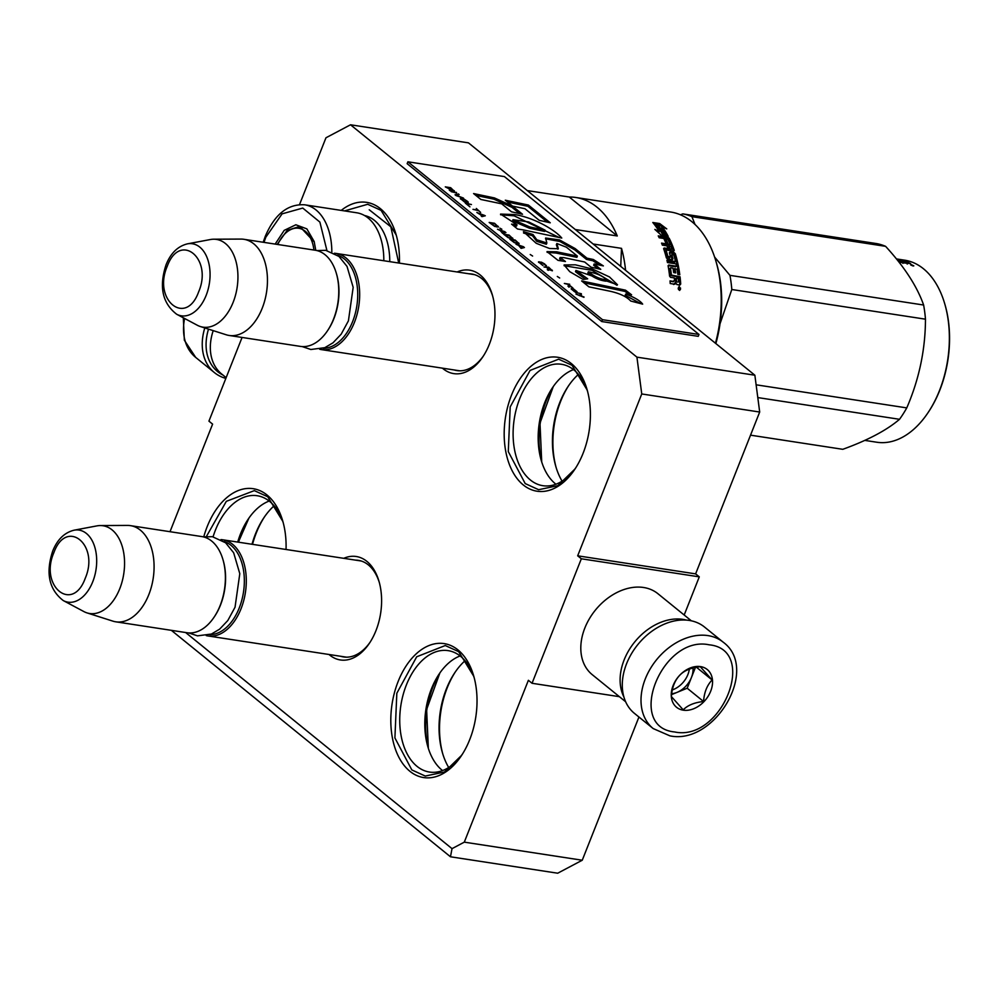 <?xml version="1.0" encoding="UTF-8"?>
<svg xmlns="http://www.w3.org/2000/svg" width="998" height="998" viewBox="0 0 998 998"><rect width="100%" height="100%" fill="white"/><g stroke="black" fill="none" stroke-linecap="round" stroke-linejoin="round"><path stroke-width="1.5" d="M170.009 531.697L212.599 424.125L208.931 421.144L242.065 337.449M185.628 632.52L452.019 848.649L464.295 842.15L528.379 680.299L532.046 683.281L619.371 696.666M641.751 393.961L636.924 357.147L350.523 124.787L468.474 142.864L754.862 375.211L759.69 412.037L641.751 393.961L577.667 555.811L581.335 558.78L532.046 683.281M350.523 124.787L325.972 137.774L299.525 204.578M457.134 271.98A52.333 32.722 98.7 0 1 480.238 275.011A52.333 32.722 98.7 0 1 492.338 294.909A52.333 32.722 98.7 0 1 482.845 356.822A52.333 32.722 98.7 0 1 443.124 368.761A52.333 32.722 98.7 0 1 442.388 368.15M343.761 558.319A52.333 32.722 98.7 0 1 366.865 561.363A52.333 32.722 98.7 0 1 378.966 581.248A52.333 32.722 98.7 0 1 369.472 643.161A52.333 32.722 98.7 0 1 329.752 655.112A52.333 32.722 98.7 0 1 329.016 654.501M571.318 363.546A67.764 42.365 98.7 0 1 586.986 389.295A67.764 42.365 98.7 0 1 574.698 469.459A67.764 42.365 98.7 0 1 523.264 484.928A67.764 42.365 98.7 0 1 511.487 395.196A67.764 42.365 98.7 0 1 571.318 363.546M457.945 649.898A67.764 42.365 98.7 0 1 473.613 675.646A67.764 42.365 98.7 0 1 461.326 755.81A67.764 42.365 98.7 0 1 409.891 771.279A67.764 42.365 98.7 0 1 398.115 681.547A67.764 42.365 98.7 0 1 457.945 649.898M341.229 210.403A67.764 42.365 98.7 0 1 380.388 208.644A67.764 42.365 98.7 0 1 396.044 234.393A67.764 42.365 98.7 0 1 399.412 263.135M203.754 536.874A67.764 42.365 98.7 0 1 267.015 494.996A67.764 42.365 98.7 0 1 282.671 520.744A67.764 42.365 98.7 0 1 286.039 549.474M171.357 630.337L450.472 856.783L452.019 848.649M464.295 842.15L582.246 860.226L557.695 873.213L450.472 856.783M582.246 860.226L638.945 717.013M581.335 558.78L699.286 576.856L684.179 615.005M699.286 576.856L695.618 573.875L577.667 555.811M759.69 412.037L695.618 573.875M754.862 375.211L636.924 357.147M454.202 369.959A48.852 30.551 -81.3 0 0 456.959 370.595A48.852 30.551 -81.3 0 0 483.494 355.837M492.65 296.032A48.852 30.551 -81.3 0 0 481.685 278.542A48.852 30.551 98.7 0 0 471.767 274.013A48.852 30.551 98.7 0 0 468.948 273.789M340.829 656.31A48.852 30.551 -81.3 0 0 343.586 656.946A48.852 30.551 -81.3 0 0 370.121 642.188M379.277 582.383A48.852 30.551 -81.3 0 0 368.312 564.88A48.852 30.551 98.7 0 0 358.394 560.352A48.852 30.551 98.7 0 0 355.575 560.14M587.56 391.378A61.414 38.398 -81.3 0 0 573.962 369.971A61.414 38.398 98.7 0 0 561.487 364.282A61.414 38.398 98.7 0 0 516.428 408.669A61.414 38.398 98.7 0 0 530.4 480.001A61.414 38.398 -81.3 0 0 542.875 485.702A61.414 38.398 -81.3 0 0 575.871 467.65M474.187 677.729A61.414 38.398 -81.3 0 0 460.589 656.322A61.414 38.398 98.7 0 0 448.114 650.634A61.414 38.398 98.7 0 0 403.055 695.02A61.414 38.398 98.7 0 0 417.027 766.352A61.414 38.398 -81.3 0 0 429.502 772.053A61.414 38.398 -81.3 0 0 462.498 754.001M283.257 522.827A61.414 38.398 -81.3 0 0 269.66 501.42A61.414 38.398 98.7 0 0 257.185 495.732A61.414 38.398 98.7 0 0 213.085 536.799M573.488 369.609A61.414 38.398 98.7 0 0 552.405 387.835A61.414 38.398 98.7 0 0 541.265 460.502A61.414 38.398 98.7 0 0 555.462 483.843A61.414 38.398 -81.3 0 0 555.936 484.217M460.115 655.948A61.414 38.398 98.7 0 0 439.033 674.186A61.414 38.398 98.7 0 0 427.893 746.853A61.414 38.398 98.7 0 0 442.089 770.194A61.414 38.398 -81.3 0 0 442.563 770.568M237.711 542.076A61.414 38.398 98.7 0 1 248.103 519.284A61.414 38.398 98.7 0 1 269.186 501.046M541.864 462.436A67.764 42.365 98.7 0 1 553.553 386.164M428.491 748.787A67.764 42.365 98.7 0 1 440.18 672.515M238.609 542.213A67.764 42.365 98.7 0 1 249.251 517.613M562.074 481.148A67.764 42.365 98.7 0 1 555.849 466.577A67.764 42.365 98.7 0 1 568.136 386.413A67.764 42.365 98.7 0 1 578.428 374.375M448.701 767.499A67.764 42.365 98.7 0 1 442.476 752.929A67.764 42.365 98.7 0 1 454.764 672.752A67.764 42.365 98.7 0 1 465.056 660.713M252.007 544.259A67.764 42.365 98.7 0 1 263.821 517.85A67.764 42.365 98.7 0 1 274.126 505.811M556.173 467.663A71.232 44.536 98.7 0 1 568.76 385.478M442.8 754.001A71.232 44.536 98.7 0 1 455.387 671.829M252.506 544.347A71.232 44.536 98.7 0 1 264.458 516.927M344.535 210.915L367.701 204.278L381.111 210.403L396.256 235.129M575.073 468.898L557.807 485.689L538.633 489.706L525.21 483.581L508.281 451.583L510.203 406.897L530.075 370.42L558.63 359.18L572.041 365.305L587.186 390.031M553.266 386.575L539.993 423.127L541.714 461.987M206.411 536.5L226.334 501.333L254.328 490.629L267.738 496.755L282.883 521.48M248.964 518.012L238.36 542.176M461.7 755.249L444.434 772.028L425.26 776.057L411.837 769.932L394.909 737.934L396.83 693.248L416.702 656.771L445.258 645.531L458.668 651.657L473.813 676.382M439.893 672.914L426.62 709.478L428.342 748.338M361.139 560.988L222.716 539.781A48.653 30.414 -81.3 0 1 241.054 608.718A48.653 30.414 98.7 0 1 207.983 635.951A48.653 30.414 98.7 0 1 206.249 635.601M222.716 539.781A48.653 30.414 -81.3 0 0 220.97 539.594M224.113 541.602A47.255 29.553 -81.3 0 1 239.246 607.957A47.255 29.553 98.7 0 1 209.854 634.628M214.121 617.126A48.653 30.414 98.7 0 0 220.146 605.512A48.653 30.414 -81.3 0 0 222.941 559.566L223.203 560.452A47.255 29.553 -81.3 0 1 220.483 605.075A47.255 29.553 98.7 0 1 214.632 616.365L214.121 617.126A48.653 30.414 98.7 0 1 187.075 632.744L115.768 621.816A48.653 30.414 98.7 0 1 112.849 621.13L86.938 612.872A44.386 27.744 98.7 0 1 83.882 611.574L63.273 600.571A36.452 22.792 -81.3 0 0 92.752 581.747A36.452 22.792 -81.3 0 0 94.099 545.02A36.452 22.792 -81.3 0 0 74.052 530.2L97.006 525.871A44.386 27.744 -81.3 0 1 100.324 525.559L127.519 525.422A48.653 30.414 -81.3 0 1 130.501 525.647A48.653 30.414 -81.3 0 1 148.839 594.583A48.653 30.414 98.7 0 1 115.768 621.816M222.941 559.566A48.653 30.414 -81.3 0 0 201.808 536.575L130.501 525.647M100.324 525.559A44.386 27.744 -81.3 0 1 119.785 588.645A44.386 27.744 98.7 0 1 86.938 612.872M474.512 274.637L336.089 253.43A48.653 30.414 -81.3 0 1 354.427 322.366A48.653 30.414 98.7 0 1 321.356 349.599A48.653 30.414 98.7 0 1 319.634 349.25M336.089 253.43A48.653 30.414 -81.3 0 0 334.342 253.243M337.486 255.251A47.255 29.553 -81.3 0 1 352.618 321.606A47.255 29.553 98.7 0 1 323.227 348.277M327.494 330.775A48.653 30.414 98.7 0 0 333.519 319.16A48.653 30.414 -81.3 0 0 336.314 273.227L336.576 274.101A47.255 29.553 -81.3 0 1 333.856 318.736A47.255 29.553 98.7 0 1 328.005 330.014L327.494 330.775A48.653 30.414 98.7 0 1 300.448 346.393L229.141 335.465A48.653 30.414 98.7 0 1 226.222 334.779L200.311 326.521A44.386 27.744 98.7 0 1 197.255 325.223L176.646 314.233A36.452 22.792 -81.3 0 0 206.137 295.396A36.452 22.792 -81.3 0 0 207.472 258.669A36.452 22.792 -81.3 0 0 187.424 243.849L210.378 239.532A44.386 27.744 -81.3 0 1 213.697 239.208L240.892 239.083A48.653 30.414 -81.3 0 1 243.874 239.295A48.653 30.414 -81.3 0 1 262.212 308.232A48.653 30.414 98.7 0 1 229.141 335.465M336.314 273.227A48.653 30.414 -81.3 0 0 315.181 250.224L243.874 239.295M213.697 239.208A44.386 27.744 -81.3 0 1 233.158 302.294A44.386 27.744 98.7 0 1 200.311 326.521M723.251 642.225L704.526 627.043A55.601 40.743 129.1 0 0 689.219 620.419A55.601 40.743 129.1 0 0 626.607 663.645A55.601 40.743 129.1 0 0 634.466 713.395L653.191 728.577L669.92 735.85C714.78 745.356 759.877 669.022 723.251 642.225A55.601 40.743 129.1 0 0 707.944 635.601A55.601 40.743 129.1 0 0 650.172 668.947A55.601 40.743 129.1 0 0 653.191 728.577M674.636 731.958C721.991 742.075 758.63 649.536 709.141 644.808C661.799 634.691 625.16 727.23 674.636 731.958M683.268 710.177A24.326 17.827 129.1 0 0 710.663 691.265A24.326 17.827 129.1 0 0 700.521 666.602A24.326 17.827 129.1 0 0 673.126 685.514A24.326 17.827 129.1 0 0 683.268 710.177M683.218 709.84C687.734 705.224 694.521 702.455 703.578 701.519C704.151 692.487 706.996 685.302 712.11 679.962L700.297 666.714C691.24 667.637 684.453 670.419 679.95 675.035C674.823 680.374 671.978 687.56 671.405 696.592L683.218 709.84M712.11 679.962L696.454 667.25M703.578 701.519L687.185 688.221L695.419 667.45M671.579 694.608L687.185 688.221M671.679 693.735A20.846 15.282 129.1 0 0 677.006 692.387A20.846 15.282 129.1 0 0 691.452 677.442A20.846 15.282 129.1 0 0 693.011 667.986M689.331 669.134A20.846 15.282 -50.9 0 1 672.328 689.917M222.941 375.036A52.819 38.71 -50.9 0 1 208.507 329.128M225.847 378.404A55.601 40.743 -50.9 0 1 214.42 372.603A55.601 40.743 -50.9 0 1 204.777 327.943M226.147 377.656L221.743 374.075A52.121 38.198 -50.9 0 1 213.21 330.637M686.337 620.095A52.121 38.198 129.1 0 0 682.844 619.359A52.121 38.198 129.1 0 0 624.149 659.878A52.121 38.198 129.1 0 0 623.925 697.028M691.327 620.806L657.907 593.698A52.121 38.198 129.1 0 0 643.548 587.485A52.121 38.198 129.1 0 0 584.853 628.004A52.121 38.198 129.1 0 0 592.226 674.648L625.646 701.756M277.157 244.398L287.175 230.376L299.737 226.434L314.32 242.065M301.433 227.369L302.631 227.232M275.161 244.086L284.205 230.363L295.845 224.775L306.86 228.879L314.17 241.541L315.767 250.323M326.92 250.535L319.884 222.092L302.756 208.071L282.097 213.846L265.83 237.2L263.983 242.377M383.818 260.74A55.95 34.98 -81.3 0 0 356.698 212.774L304.702 204.802C287.836 203.767 274.7 214.283 265.268 236.339L263.198 242.252M656.909 231.187A86.876 54.316 98.7 0 1 657.532 231M527.281 190.581L569.259 197.018A104.241 65.182 98.7 0 1 575.784 197.479L670.681 212.025A104.241 65.182 98.7 0 1 691.864 221.693A104.241 65.182 98.7 0 1 715.953 261.314L716.601 263.509A100.773 63.011 98.7 0 1 715.865 343.574M715.953 261.314A104.241 65.182 98.7 0 1 715.454 343.237M620.731 266.391L621.517 248.352A104.241 65.182 98.7 0 1 625.571 270.321M621.517 248.352L593.124 243.999M569.259 197.018L617.275 235.965L575.297 229.528M575.784 197.479A104.241 65.182 98.7 0 1 596.966 207.147A104.241 65.182 98.7 0 1 617.275 235.965M657.545 224.824A104.241 65.182 98.7 0 1 663.495 233.844L668.211 236.339L661.4 235.303L654.863 229.415L659.229 231.611A104.241 65.182 98.7 0 0 653.079 222.828L657.545 224.824L656.921 225.947A102.856 64.309 98.7 0 1 662.797 234.842L664.631 235.79M654.763 224.974L656.921 225.947M663.495 233.844L662.797 234.842M657.308 230.638A102.856 64.309 98.7 0 1 658.543 232.634L658.505 232.621M659.229 231.611L658.543 232.634M662.21 226.746A104.241 65.182 98.7 0 1 667.986 235.94L663.757 233.707A104.241 65.182 98.7 0 0 657.782 224.712L652.792 222.492L659.653 223.54L666.751 228.891L662.21 226.746L661.574 227.843A102.856 64.309 98.7 0 1 666.215 234.992M657.008 224.363L659.054 224.675L662.123 226.908M659.653 223.54L659.054 224.675M670.07 281.386L673.812 281.473L670.032 280.887A104.241 65.182 98.7 0 1 670.207 283.532L674.498 284.193L675.621 282.733L676.956 284.567L679.937 285.029L680.698 284.043L679.052 285.341M671.829 254.665L671.03 255.476L672.066 254.465L673.825 255.076A104.241 65.182 98.7 0 1 675.521 261.551L666.938 260.241A104.241 65.182 98.7 0 1 667.45 262.549L676.033 263.859A104.241 65.182 98.7 0 1 676.507 266.216L668.747 265.019L668.111 265.892A104.241 65.182 98.7 0 1 669.596 276.147L670.544 277.344L674.324 277.918A104.241 65.182 98.7 0 1 674.561 280.5L673.812 281.473M676.507 266.216L675.646 266.778A102.856 64.309 98.7 0 0 675.509 266.054M667.113 261.014L674.673 262.175L675.521 261.551M671.03 255.476A102.856 64.309 98.7 0 1 672.128 259.505L671.529 260.316M671.841 254.764A104.241 65.182 98.7 0 1 672.951 258.856L672.128 259.505M663.633 248.577L664.194 248.015L663.67 248.764A104.241 65.182 98.7 0 1 666.352 257.846L667.425 258.919L672.353 259.667L672.951 258.856M663.707 248.851L667.188 249.388L667.974 248.589L664.194 248.015M666.614 243.138A102.856 64.309 98.7 0 0 665.042 239.707L665.778 238.784L667.912 239.395A104.241 65.182 98.7 0 1 670.145 244.435L661.562 243.125A104.241 65.182 98.7 0 1 662.36 245.146L666.976 245.857A104.241 65.182 98.7 0 1 667.974 248.589M661.973 244.161L669.371 245.296L670.145 244.435M665.778 238.784A104.241 65.182 98.7 0 1 667.824 243.325L665.841 243.013A104.241 65.182 98.7 0 0 663.795 238.485L659.179 237.774A104.241 65.182 98.7 0 0 658.243 235.877L667.974 237.374L667.25 238.322L668.473 239.233A102.856 64.309 98.7 0 1 673.425 251.097M658.83 237.037L667.25 238.322M667.974 237.374L669.209 238.285L668.473 239.233M669.209 238.285A104.241 65.182 98.7 0 1 674.236 250.386L673.5 251.109M665.479 250.772L666.277 249.999L673.7 251.147L674.236 250.386M665.267 251.059A102.856 64.309 98.7 0 1 667.063 257.097L669.471 257.808L670.169 257.11M666.065 250.298A104.241 65.182 98.7 0 1 667.899 256.411L667.063 257.097M669.359 252.781L669.908 252.007L674.199 252.669L673.4 253.417L669.359 252.793A104.241 65.182 98.7 0 1 670.519 256.823L667.899 256.411M674.199 252.669L675.309 253.704L674.498 254.44A102.856 64.309 98.7 0 1 678.852 274.587M675.309 253.704A104.241 65.182 98.7 0 1 679.8 274.737L677.817 274.425A104.241 65.182 98.7 0 0 677.031 269.123L674.124 268.961A102.856 64.309 98.7 0 1 674.723 272.766M674.972 268.425A104.241 65.182 98.7 0 1 675.671 272.916L673.687 272.604A104.241 65.182 98.7 0 0 672.989 268.125L670.681 267.763L669.571 268.637A102.856 64.309 98.7 0 1 670.556 275.473L679.176 277.195A102.856 64.309 98.7 0 1 679.813 284.368M670.431 268.113A104.241 65.182 98.7 0 1 671.429 275.049L670.556 275.473M671.429 275.049L680.05 276.77L679.176 277.195M680.05 276.77A104.241 65.182 98.7 0 1 680.698 284.043M671.554 249.138L671.043 249.662A102.856 64.309 98.7 0 0 670.806 249.026M669.957 248.901A104.241 65.182 98.7 0 0 668.959 246.157L671.068 246.793A104.241 65.182 98.7 0 1 671.829 248.864L669.171 249.687L671.043 249.662M668.959 246.157L668.186 246.98A102.856 64.309 98.7 0 1 669.171 249.687M676.619 281.898A104.241 65.182 98.7 0 0 676.307 278.217L678.291 278.529A104.241 65.182 98.7 0 1 678.578 281.785L677.692 282.135M676.307 278.217L675.434 278.629A102.856 64.309 98.7 0 1 675.746 282.259M673.4 253.417L674.498 254.44M668.099 265.618L675.646 266.778M672.926 281.823L673.675 280.875M675.06 284.093L674.748 283.07L673.613 284.505M680.199 288.297L680.174 289.008L679.838 288.41M679.488 288.522L679.339 289.208M678.628 287.698L679.476 288.185L678.677 289.295L680.411 289.57L680.511 287.985L678.628 287.698M680.1 289.52L679.626 288.26M678.565 289.669L679.675 289.645M678.378 289.133L678.253 288.41M678.253 288.048L679.476 288.235M678.665 287.062L679.7 287.861M680.012 289.545L679.563 290.43M679.513 286.763L679.638 290.443L679.513 286.763L678.702 287.025M369.235 209.78L390.829 226.796L398.701 263.023M277.793 244.498A31.836 19.898 98.7 0 1 288.073 231.137A31.836 19.898 98.7 0 1 313.908 250.024M288.073 231.137C290.593 228.604 295.408 227.394 302.556 227.507A33.184 20.746 98.7 0 1 303.829 227.769M680.424 214.782L682.819 213.896L876.481 243.574A104.241 65.182 98.7 0 1 885.588 246.331C904.388 266.84 917.075 286.401 923.624 305.026A104.241 65.182 98.7 0 1 925.47 319.185C925.371 349.687 919.133 379.265 906.77 407.895A104.241 65.182 98.7 0 1 903.265 413.771A104.241 65.182 98.7 0 1 899.522 419.297L757.794 397.578M896.765 258.993A92.078 57.572 98.7 0 1 897.763 259.131L904.737 260.191A92.078 57.572 98.7 0 1 944.719 303.729L944.981 304.615A90.693 56.711 98.7 0 1 929.812 409.953A90.693 56.711 98.7 0 1 928.539 411.912L928.028 412.673A92.078 57.572 98.7 0 1 876.83 442.239L864.792 440.392M944.719 303.729A92.078 57.572 98.7 0 1 929.325 410.689A92.078 57.572 98.7 0 1 928.028 412.673M714.618 257.072L729.95 275.348A104.241 65.182 98.7 0 1 731.808 289.507L720.045 323.714M682.819 213.896A104.241 65.182 98.7 0 1 691.913 216.653L695.02 224.475M885.588 246.331L691.913 216.653M923.624 305.026L729.95 275.348M925.47 319.185L731.808 289.507M906.77 407.895L756.122 384.804M899.522 419.297C886.748 430.238 867.836 440.243 842.786 449.312L750.533 435.165M896.778 259.343A92.078 57.572 98.7 0 1 898.163 259.779L900.146 260.091A92.078 57.572 98.7 0 0 897.202 259.206L897.152 259.455M897.202 259.206L899.435 259.58A92.078 57.572 98.7 0 1 902.903 260.665L904.887 260.977A92.078 57.572 98.7 0 0 897.763 259.131M896.478 258.969L897.464 259.243M897.751 260.553L901.518 261.127A92.078 57.572 98.7 0 1 903.115 261.9L903.115 261.9M897.339 260.066L906.184 261.476A92.078 57.572 98.7 0 1 910.65 263.672L900.757 262.437A92.078 57.572 98.7 0 0 899.173 261.538L902.953 262.125L902.766 262.748M905.336 262.324L905.136 263.073A90.693 56.711 98.7 0 1 905.174 263.085L905.049 263.098M913.17 265.967L911.049 264.507L913.819 265.867M896.441 258.931A92.078 57.572 98.7 0 1 897.489 259.131M903.252 262.424L905.223 262.724M907.244 263.422L905.76 262.549A92.078 57.572 98.7 0 0 903.502 261.439L905.485 261.738A92.078 57.572 98.7 0 1 907.494 262.724L907.494 262.724M905.136 263.073L903.153 262.761A90.693 56.711 98.7 0 1 903.29 262.823M910.687 264.944L912.771 265.88M910.737 264.782L913.295 265.979M912.135 265.106L912.871 265.431L912.135 265.106M580.948 295.346L579.389 295.67M584.03 297.017L580.487 295.707L581.472 294.934L580.699 294.31L579.302 295.283L575.996 294.098L583.917 297.317M580.699 294.31L580.449 294.934M445.295 186.863L450.647 189.62L449.275 190.094L450.173 190.818L451.645 190.281L454.364 191.292L450.659 187.686L445.295 186.863M456.56 192.477L451.196 191.653L456.373 192.951M458.356 193.924L455.051 194.772L456.074 195.608L463.484 198.091L456.248 195.296L459.13 194.56L458.356 193.924L455.575 195.196M467.588 201.421L464.095 199.113L460.34 198.54L464.694 202.083L468.262 202.794L467.401 201.895M471.443 204.54L465.305 203.105L469.933 206.848L466.765 203.829L471.443 204.54M481.223 216.005L481.984 216.628L485.29 215.78L476.857 212.462L482.071 215.793L481.223 216.005M494.721 226.434L498.476 227.008L494.534 223.278L489.17 222.454L494.721 226.434M499.886 228.155L501.844 229.216L499.886 228.155M504.926 231.711L497.515 229.228L500.16 230.476L502.643 233.382L505.949 232.546L504.813 231.998M508.244 237.711L512.972 238.772L509.03 235.041L503.666 234.218L508.244 237.711M514.407 242.701L519.135 243.762L515.193 240.031L509.828 239.221L514.407 242.701M530.237 254.502L532.608 256.049L530.237 254.502M569.708 284.268L564.344 283.444L569.521 284.742M573.052 290.443L574.349 291.566L577.044 291.728L573.214 288.684L576.295 291.191L571.617 288.447L571.13 288.884L573.052 290.443M480.624 212.374L476.32 208.495L477.793 210.079L473.002 209.343L478.566 210.703L480.624 212.374M521.118 248.377L524.424 247.529L523.401 246.693L515.978 244.211L518.636 245.458L521.118 248.377M568.087 285.877L568.96 287.199L568.947 286.438L571.006 286.75L572.877 287.96L569.796 285.465L570.369 286.226L567.962 286.164M542.949 265.568L539.544 262.424L542.762 263.085L546.28 266.154L544.696 263.971L541.515 262.224L538.458 261.925L542.949 265.568M544.072 267.002L546.467 267.377L548.651 269.136L547.291 269.61L548.189 270.333L549.649 269.797L552.381 270.807L548.675 267.202L544.072 267.002M557.308 276.458L559.678 278.005L557.308 276.458M575.384 292.402L581.385 293.736L575.384 292.402M608.792 290.967C619.097 293.088 626.42 296.443 630.736 301.034L642.662 304.141C640.192 300.71 634.528 297.354 625.684 294.048L631.584 294.797L625.496 290.168L581.634 280.949L588.907 286.85L608.792 290.967M583.082 279.44L587.697 278.829L575.946 270.446L617.488 284.754L609.479 276.945L592.525 269.073L575.422 264.819L564.107 264.957L569.746 271.668L583.082 279.44M566.427 247.23L577.38 256.099L556.61 251.795L547.004 251.621L558.019 260.366L565.454 261.513L560.103 257.509L563.808 257.621L584.678 262.012L591.028 267.165L600.759 269.335L594.147 263.971L603.366 265.905L593.336 259.492L586.986 258.17L575.147 248.564L559.541 239.932L545.594 238.023L546.867 243.001L536.812 239.794L533.007 234.518L523.426 231.611L536.213 243.287L549.524 248.49L558.331 248.714L556.859 243.5L566.427 247.23M523.264 229.889L561.774 238.048C554.988 229.814 533.73 217.489 514.619 214.57L500.572 214.083L517.026 224.824L511.55 224.138L517.563 229.016L523.264 229.889M522.528 214.258L512.448 206.087L494.422 197.928L473.588 193.562L480.849 199.463L501.695 203.842L511.512 211.813L522.528 214.258M528.391 205.052L505.287 200.211L512.548 206.099L524.936 208.719L539.244 220.333L550.26 222.791L528.391 205.052L527.905 206.299L507.533 202.033M602.48 319.684L698.987 334.467L504.389 176.584L407.883 161.801L602.48 319.684L601.744 321.543L698.251 336.338L698.987 334.467M454.265 190.68L453.529 190.843M450.647 189.62L449.736 190.468M468.124 201.92L467.413 202.107M460.976 198.377L460.49 199.014M461.388 199.101L460.727 199.001M482.071 215.793L481.747 216.441M498.139 226.284L497.441 226.471M502.73 232.559L502.406 233.195M512.635 238.035L511.937 238.223M518.798 243.038L518.087 243.225M575.247 291.528L574.511 291.528M521.206 247.541L520.881 248.178M539.107 261.763L538.621 262.399M539.506 262.486L538.858 262.387M546.38 265.418L545.669 265.605M552.281 270.196L551.532 270.358M548.651 269.136L547.752 269.984M625.496 290.168L625.01 291.416L583.88 282.771M629.027 294.472L625.01 291.416M625.684 294.048L625.197 295.296L640.853 303.666M585.339 279.141L575.484 271.693L575.946 270.446M616.989 285.278L592.014 270.308L564.12 265.73M577.38 256.099L576.881 257.347L556.123 253.043L547.141 252.369M557.882 249.201L556.36 244.747L556.859 243.5M532.944 234.68L532.508 235.753L523.551 233.021M546.867 243.001L546.368 244.248L536.737 241.329L532.508 235.753M575.147 248.564L574.648 249.799L559.978 241.528L545.519 238.784M586.986 258.17L586.487 259.405L574.648 249.799M593.336 259.492L592.849 260.74L586.487 259.405M599.736 265.144L592.849 260.74M594.147 263.971L593.66 265.219L597.964 268.712M561.824 260.952L559.629 258.769M517.026 224.824L516.54 226.072L513.459 225.685M514.619 214.57L514.132 215.817L500.572 214.77M559.08 237.449L514.132 215.817M519.733 213.634L511.949 207.322L493.923 199.176L475.821 195.383M512.448 206.087L511.949 207.322M494.422 197.928L493.923 199.176M547.453 222.167L527.905 206.299M601.744 321.543L407.147 163.672L407.883 161.801M451.196 190.443L450.535 189.907M467.052 202.182L464.157 201.484L461.338 199.201L465.255 200.049L467.301 201.721L466.864 202.656M484.329 215.306L482.396 215.768L480.088 213.896L484.329 215.306L481.922 216.192M497.066 226.534L494.172 225.847L490.629 223.19L494.621 223.802L497.328 226.072L496.879 227.02M504.976 232.06L503.054 232.522L500.746 230.65L504.976 232.06L502.568 232.946M511.562 238.297L508.668 237.599L505.125 234.954L509.117 235.565L511.824 237.836L511.375 238.772M517.725 243.3L514.831 242.601L511.275 239.944L515.267 240.555L517.974 242.826L517.538 243.774M523.451 247.042L521.53 247.504L519.222 245.633L523.451 247.042L521.043 247.941M549.212 269.959L548.538 269.423M605.961 281.174L606.497 279.852L605.961 281.174C599.561 280.401 593.523 277.669 587.872 272.99L588.358 271.755C597.128 273.44 603.166 276.159 606.46 279.927C599.973 279.116 593.935 276.396 588.358 271.743L587.872 272.99M544.646 231.436L529.451 228.243L512.523 220.92L513.009 219.685L528.703 221.955L545.133 230.189L544.646 231.436M449.15 187.961L450.859 188.223L453.591 190.668L449.013 188.298M482.396 215.768L482.159 216.391M503.054 232.522L502.805 233.145M574.349 290.892L573.551 290.717M573.625 290.53L572.677 290.168M572.752 289.969L571.891 289.57M571.704 288.971L575.397 291.129M521.53 247.504L521.28 248.128M547.154 267.476L548.875 267.738L551.607 270.184L547.029 267.813M545.133 230.189L529.938 226.995L529.451 228.243M529.938 226.995L513.009 219.685M53.817 552.767C39.234 586.325 72.617 613.421 85.242 578.266C99.825 544.708 66.429 517.613 53.817 552.767M167.19 266.416C152.607 299.986 185.99 327.07 198.614 291.915C213.198 258.357 179.802 231.274 167.19 266.416M214.42 372.603L195.695 357.409A55.601 40.743 -50.9 0 1 184.605 318.474M364.495 215.518A54.441 34.044 98.7 0 1 389.756 261.651M331.823 252.032A55.95 34.98 -81.3 0 0 304.702 204.802M907.456 262.811L907.282 263.435M556.61 251.795L556.123 253.043M346.406 657.158L207.983 635.951M74.052 530.2C64.433 532.595 57.323 539.544 52.719 551.033C45.484 573.027 49.002 589.544 63.273 600.571M459.779 370.819L321.356 349.599M187.424 243.849C177.806 246.244 170.695 253.193 166.092 264.682C158.857 286.675 162.375 303.192 176.646 314.233M195.695 357.409L184.343 340.218L183.32 317.788M188.822 632.932L197.467 635.851L211.414 634.042L219.635 629.152L227.818 620.506L235.041 607.208L239.794 573.688L233.657 552.767L225.623 542.8L212.362 536.674L203.542 536.924M302.194 346.58L310.84 349.5L324.787 347.691L333.02 342.801L341.191 334.155L348.414 320.857L353.167 287.337L347.03 266.429L338.996 256.449L325.735 250.336L316.915 250.573M903.352 262.1L902.953 263.41M907.581 262.798L907.194 264.108M532.47 235.84L532.969 234.592M559.604 258.756L560.103 257.509"/></g></svg>
